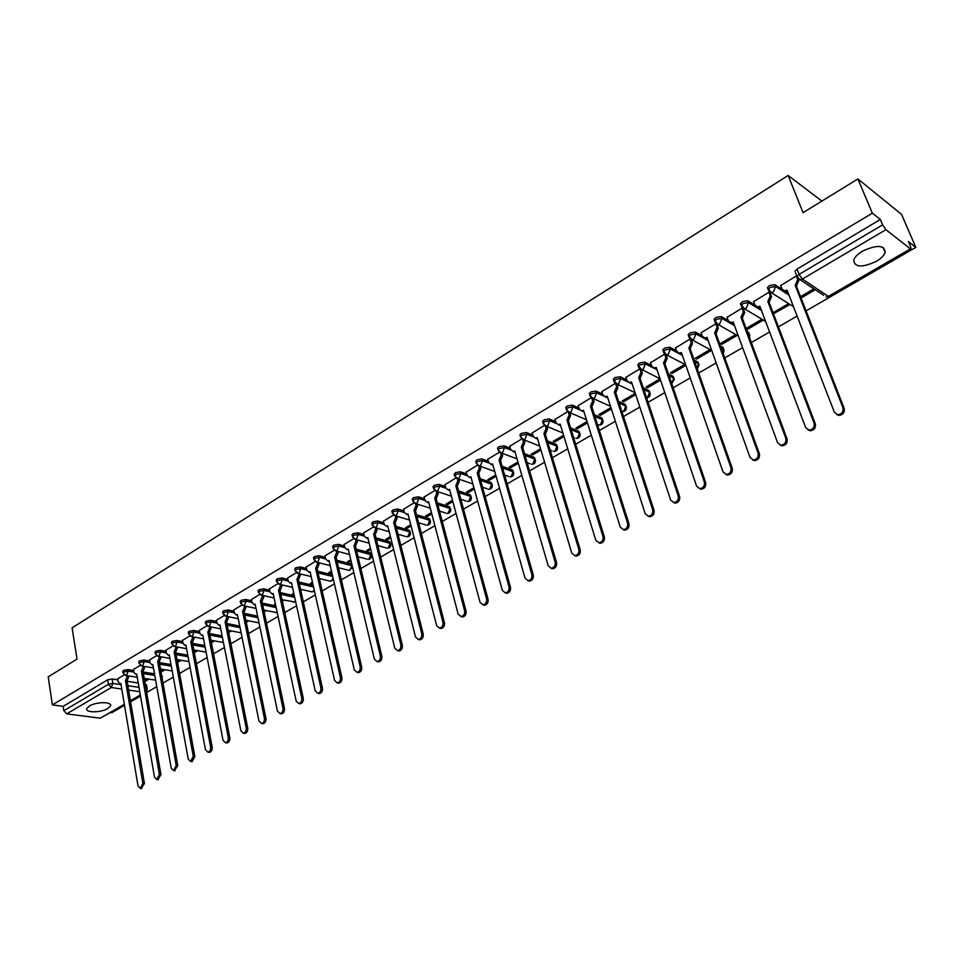 <?xml version="1.0" encoding="UTF-8"?>
<svg xmlns="http://www.w3.org/2000/svg" width="964" height="964" viewBox="0 0 964 964"><rect width="100%" height="100%" fill="white"/><g stroke="black" fill="none" stroke-linecap="round" stroke-linejoin="round"><path stroke-width="1.45" d="M133.683 670.498L127.923 669.582L123.476 670.414L122.826 671.559M149.757 660.991L143.973 660.027L139.503 660.858L138.84 662.051M166.085 651.339L160.289 650.326L155.782 651.158L155.108 652.387M182.666 641.542L176.846 640.482L172.315 641.313L171.616 642.578M199.512 631.589L193.668 630.468L189.113 631.312L188.39 632.613M216.623 621.479L210.755 620.298L206.175 621.141L205.44 622.491M234.011 611.2L228.119 609.971L223.503 610.814L222.744 612.212M251.676 600.765L245.76 599.475L241.121 600.319L240.349 601.765M269.631 590.161L263.678 588.811L259.015 589.655L258.219 591.149M287.887 579.388L281.91 577.978L277.21 578.822L276.391 580.364M306.432 568.435L300.431 566.952L295.695 567.796L294.863 569.399M325.29 557.312L319.253 555.746L314.505 556.602L313.649 558.252M344.473 545.998L338.4 544.359L333.616 545.214L332.737 546.925M363.97 534.49L357.873 532.779L353.053 533.622L352.161 535.406M383.805 522.789L377.683 520.994L372.827 521.849L371.911 523.681M403.988 510.896L397.831 509.004L392.951 509.86L391.999 511.764M424.522 498.798L418.316 496.809L413.411 497.665L412.435 499.641M445.404 486.495L439.174 484.41L434.234 485.266L433.234 487.302M466.672 473.975L460.394 471.782L455.418 472.637L454.393 474.746M488.314 461.226L482 458.924L476.987 459.792L475.927 461.973M510.342 448.272L503.991 445.85L498.954 446.706L497.605 448.079L497.858 448.971M532.791 435.077L526.38 432.523L521.307 433.39L519.921 434.812L520.186 435.728M555.638 421.654L549.179 418.966L544.07 419.822L542.636 421.304L542.925 422.244M578.918 407.977L572.411 405.145L567.266 406.001L565.772 407.543L566.073 408.519M602.633 394.071L596.065 391.071L590.884 391.926L589.341 393.517L589.667 394.541M626.793 379.9L620.165 376.731L614.948 377.587L613.357 379.238L613.694 380.286M651.423 365.477L644.723 362.115L639.481 362.982L637.819 364.693L638.18 365.778M676.535 350.788L669.763 347.221L664.473 348.088L662.75 349.86L663.136 350.98M702.154 335.834L695.273 332.05L689.959 332.905L688.176 334.749L688.585 335.906M728.266 320.602L721.301 316.566L715.939 317.421L714.083 319.337L714.517 320.53M754.908 305.094L747.835 300.78L742.437 301.636L740.509 303.624L740.967 304.853M782.141 289.321L774.899 284.681L769.465 285.537L767.465 287.597L767.947 288.863M876.312 261.365C881.108 258.485 884.072 255.496 885.181 252.387C884.542 244.952 876.987 244.543 862.491 251.158C857.755 254.026 854.839 256.99 853.767 260.039C854.429 267.45 861.937 267.896 876.312 261.365M107.86 708.504L110.535 705.901C112.535 701.599 96.292 701.635 89.375 706.01L86.76 708.576C84.832 712.914 100.991 712.818 107.86 708.504M110.595 712.637L111.655 712.782L124.501 705.347M130.586 701.828L140.515 696.08M146.661 692.514L156.783 686.669M162.988 683.066L173.291 677.102M179.569 673.475L190.065 667.389M196.415 663.726L207.115 657.532M213.526 653.821L224.431 647.507M230.914 643.759L242.024 637.325M248.579 633.529L259.894 626.986M266.534 623.142L278.066 616.466M284.778 612.586L296.538 605.778M303.323 601.849L315.324 594.909M322.181 590.932L334.412 583.859M341.352 579.846L353.824 572.616M360.849 568.555L373.574 561.193M380.684 557.084L393.661 549.564M400.855 545.407L414.098 537.731M421.376 533.526L434.897 525.705M442.259 521.44L456.056 513.451M463.503 509.137L477.602 500.991M485.145 496.617L499.521 488.302M507.16 483.88L521.849 475.373M529.585 470.902L544.576 462.226M552.408 457.683L567.736 448.826M575.665 444.223L591.318 435.174M599.355 430.522L615.345 421.268M623.491 416.544L639.831 407.097M648.085 402.313L664.786 392.649M673.161 387.805L690.224 377.924M698.707 373.02L716.168 362.91M724.759 357.933L742.617 347.606M751.33 342.557L769.585 331.99M778.43 326.88L797.108 316.072M806.085 310.878L915.8 247.374L908.413 241.554L910.655 246.784L911.064 249.073L910.426 248.857L885.892 229.685L802.349 279.066L828.389 296.382L910.426 248.857M857.888 178.943L872.348 213.165L52.369 704.913L48.2 676.836L77.012 659.123L72.107 627.865L788.142 175.484L803.06 212.658L857.888 178.943L901.581 214.418L915.8 247.374M124.38 704.648L100.28 718.192L66.685 713.878L63.829 710.733L63.166 706.347L107.691 679.825L112.113 678.993L117.837 679.861M127.103 681.283L138.262 682.982M145.19 684.042L146.251 688.453L147.275 689.26L146.516 691.67M63.166 706.347L52.369 704.913M795.469 272.559L797.023 276.535L799.108 274.391L882.626 224.829L885.892 229.685M882.626 224.829L880.361 219.467L872.348 213.165M797.011 276.487L796.276 276.005L780.659 285.573M773.441 313.758L789.142 304.998L787.757 304.118L773.056 312.722M770.2 293.237L768.911 292.249L753.607 301.612M773.791 313.963L773.273 312.601M747.594 329.278L762.644 320.482L761.235 319.638L746.172 328.459L747.594 329.278L747.088 327.917M743.401 309.131L742.087 308.167L727.073 317.349M721.879 344.305L736.653 335.677L735.219 334.857L720.445 343.509L721.879 344.305L721.397 342.955M717.108 324.711L715.782 323.784L701.057 332.773M696.659 359.054L711.155 350.583L709.709 349.787L695.201 358.283L696.659 359.054L696.189 357.704M691.333 340.003L689.983 339.099L675.535 347.908M650.435 362.56L651.64 366.103L654.098 368.019L656.195 367.38L696.611 486.193L699.972 488.688C703.443 487.965 704.901 485.748 704.347 482.036L663.557 363.03L665.883 357.68L664.666 354.113L650.507 362.753M684.657 364.44L670.426 372.767L671.908 373.514L671.45 372.176M639.735 368.911L625.949 377.322M639.192 368.176L660.075 378.804L646.109 386.998L647.615 387.721L647.169 386.383M615.261 383.431L601.837 391.625M635.276 393.336L622.238 400.964L623.756 401.651L623.322 400.325M591.233 397.698L578.183 405.651M610.923 407.579L598.801 414.677L600.343 415.339L599.921 414.026M567.651 411.688L554.963 419.436M587.028 421.557L575.797 428.137L577.34 428.787L576.93 427.474M544.503 425.425L532.152 432.957M563.578 435.282L553.191 441.367L554.746 441.994L554.348 440.681M521.777 438.909L509.763 446.248M540.551 448.754L530.983 454.357L532.562 454.96L532.176 453.658M499.46 452.164L487.76 459.298M517.945 461.985L509.161 467.118L510.751 467.697L510.378 466.407M494.749 471.492L477.529 465.166L466.154 472.107M495.737 474.975L487.724 479.662L489.326 480.229L488.965 478.939M455.984 477.951L444.922 484.699M473.927 487.736L466.66 491.989L468.275 492.532L467.926 491.254M434.812 490.519L424.064 497.075M452.502 500.268L445.946 504.1L447.573 504.63L447.236 503.353M414.014 502.871L403.567 509.245M431.45 512.595L425.594 516.017L427.233 516.523L426.895 515.246M393.565 515.005L383.407 521.199M410.76 524.693L405.579 527.73L407.218 528.212L406.904 526.947M373.466 526.934L363.597 532.959M390.42 536.587L385.889 539.25L387.552 539.707L387.239 538.454M353.704 538.659L344.124 544.515M370.441 548.287L366.525 550.577L368.2 551.022L367.899 549.769M334.267 550.191L324.964 555.879M350.788 559.783L347.486 561.711L349.161 562.145L348.872 560.903M315.168 561.53L306.118 567.049M331.459 571.086L328.748 572.676L330.435 573.086L330.146 571.857M296.382 572.676L287.585 578.051M312.457 582.208L310.324 583.461L312.011 583.859L311.733 582.63M277.897 583.654L269.354 588.871M293.767 593.137L292.188 594.065L293.875 594.451L293.61 593.234M259.714 594.439L251.423 599.512M275.379 603.898L274.33 604.512L275.571 604.789M241.819 605.055L233.77 609.983M224.214 615.502L216.394 620.286M206.886 625.793L199.295 630.432M189.836 635.915L182.461 640.421M173.05 645.868L165.892 650.254M156.517 655.677L149.565 659.942M140.238 665.341L133.502 669.474M143.082 672.004L154.505 673.836M159.325 662.593L171.002 664.558M175.81 653.05L187.775 655.134M192.571 643.35L204.814 645.591M209.586 633.505L222.13 635.903M226.877 623.515L239.735 626.082M244.446 613.381L257.641 616.129M262.304 603.078L275.837 606.019M280.464 592.619L294.345 595.776M298.924 582.003L313.18 585.389M317.698 571.23L332.327 574.845M336.785 560.277L351.378 564.048L352.222 565.868M356.198 549.155L370.369 552.975L371.574 555.589C371.61 558.072 370.405 559.337 367.959 559.373L369.043 559.06L370.766 554.625L356.596 550.818M375.96 537.864L389.661 541.72L390.878 544.359C390.914 546.877 389.697 548.142 387.215 548.179L388.335 547.853L390.083 543.371L376.37 539.539M396.059 526.38L409.29 530.272L410.495 532.935C410.543 535.478 409.314 536.767 406.796 536.791L407.953 536.454L409.724 531.947L396.481 528.067M416.508 514.728L429.245 518.632L430.438 521.319C430.498 523.898 429.257 525.199 426.715 525.211L427.908 524.874L429.691 520.319L416.954 516.427M437.331 502.895L449.549 506.799L450.73 509.498C450.791 512.125 449.537 513.438 446.959 513.438L448.2 513.089L449.995 508.486L437.789 504.594M458.539 490.869L470.191 494.761L471.372 497.484C471.432 500.147 470.167 501.473 467.552 501.461L468.829 501.099L470.649 496.46L458.997 492.58M480.12 478.662L491.182 482.518L492.363 485.266C492.435 487.953 491.146 489.302 488.495 489.278L489.82 488.905L491.664 484.229L480.602 480.373M502.111 466.263L512.547 470.058L513.716 472.818C513.8 475.565 512.499 476.915 509.799 476.891L511.185 476.505L513.053 471.782L502.606 467.986M524.512 453.658L534.297 457.382L535.454 460.165C535.538 462.949 534.213 464.311 531.489 464.274L532.923 463.877L534.803 459.105L525.019 455.394M547.335 440.873L556.421 444.488L557.578 447.284C557.662 450.104 556.324 451.489 553.553 451.441L555.035 451.032L556.951 446.212L547.865 442.609M570.604 427.883L578.942 431.354L580.087 434.162C580.195 437.041 578.834 438.439 576.014 438.379L577.557 437.957L579.485 433.089L571.146 429.631M594.33 414.701L601.873 417.978L603.018 420.81C603.115 423.726 601.741 425.148 598.873 425.076L600.476 424.642L602.428 419.726L594.896 416.46M618.526 401.313L625.214 404.374L626.359 407.218C626.467 410.182 625.07 411.616 622.154 411.532L623.816 411.086L625.793 406.121L619.105 403.085M643.217 387.745L649.001 390.504L650.122 393.372C650.326 396.011 649.146 397.493 646.579 397.819M668.414 373.984L673.209 376.382L674.342 379.262L671.727 383.648M694.14 360.03L697.888 361.994L699.008 364.898L697.285 368.959M720.421 345.907L723.024 347.341L724.133 350.257L723.229 353.704M732.941 323.314L733.881 323.856M747.281 331.616L748.642 332.399L749.751 335.327L749.546 337.725M759.126 307.661L760.789 308.673M775.177 318.289L775.863 320.108M787.528 291.333L785.756 291.646L788.275 293.261M821.882 201.09L788.142 175.484M124.211 674.848L117.668 678.861M144.757 681.608L149.022 679.114M161.024 672.101L165.013 669.775M177.545 662.449L181.244 660.292M194.318 652.64L197.728 650.652M211.369 642.687L214.454 640.879M228.685 632.565L231.456 630.938M246.278 622.286L248.712 620.852M264.148 611.839L266.257 610.598M282.319 601.211L284.067 600.186M300.792 590.414L302.178 589.607M312.011 583.859L312.734 583.437M319.566 579.448L320.578 578.858M330.435 573.086L331.749 572.327M338.653 568.29L339.268 567.929M349.161 562.145L351.077 561.024M368.2 551.022L370.742 549.54M387.552 539.707L390.733 537.852M407.218 528.212L411.086 525.958M427.233 516.523L431.776 513.86M447.573 504.63L452.839 501.545M468.275 492.532L474.276 489.025M489.326 480.229L496.099 476.264M510.751 467.697L518.319 463.286M532.562 454.96L540.937 450.055M554.746 441.994L563.976 436.596M577.34 428.787L587.45 422.883M600.343 415.339L611.357 408.905M623.756 401.651L635.71 394.674M647.615 387.721L660.533 380.165M671.908 373.514L685.838 365.368M801.072 298.033L815.231 289.742M813.869 288.851L800.53 296.647M162.458 676.873L161.542 674.981M371.429 554.963L370.369 552.975M390.709 543.696L389.661 541.72M410.315 532.261L409.29 530.272M430.257 520.62L429.245 518.632M450.537 508.775L449.549 506.799M471.155 496.737L470.191 494.761M492.134 484.482L491.182 482.518M513.487 472.023L512.547 470.058M535.201 459.334L534.297 457.382M557.312 446.416L556.421 444.488M579.81 433.282L578.942 431.354M602.717 419.894L601.873 417.978M626.046 406.266L625.214 404.374M649.796 392.396L649.001 390.504M673.993 378.262L673.209 376.382M698.635 363.862L697.888 361.994M723.747 349.185L723.024 347.341M747.944 333.423L749.305 334.207L748.642 332.399M147.203 688.862L146.516 684.898L145.48 684.091M880.361 219.467L797.035 269.101L794.963 271.258M264.546 610.236L263.895 610.622M247.001 620.503L246.025 621.069M229.733 630.601L228.444 631.36M212.731 640.554L211.128 641.494M195.993 650.351L194.101 651.459M179.509 659.991L177.328 661.268M163.278 669.486L160.819 670.932M147.287 678.849L144.552 680.439M780.575 285.332L781.973 288.971L784.515 290.863L787.07 290.128L834.366 412.267L837.909 414.761C841.921 414.026 843.596 411.664 842.934 407.664L795.192 285.332L797.674 279.68L798.903 280.488L796.421 286.127L844.151 408.35C844.801 412.339 843.126 414.701 839.126 415.424L836.752 414.556M798.312 278.994L798.903 280.488M784.515 290.863L783.792 290.718M796.252 276.029L797.674 279.68M795.192 285.332L796.421 286.127M753.523 301.383L754.884 305.01L757.415 306.901L759.849 306.19L805.687 427.667L809.194 430.149C813.086 429.426 814.713 427.088 814.074 423.16L767.826 301.479L770.272 295.9L771.513 296.683L769.067 302.262L815.315 423.798C815.942 427.739 814.315 430.065 810.435 430.788L808.145 429.992M770.116 293.008L771.513 296.683M760.307 307.383L756.764 306.793M768.886 292.261L770.272 295.9M767.826 301.479L769.067 302.262M726.989 317.132L728.314 320.735L730.833 322.627L733.17 321.94L777.587 442.741L781.057 445.235C784.841 444.5 786.419 442.199 785.805 438.331L740.991 317.325L743.401 311.806L744.666 312.553L742.256 318.072L787.07 438.945C787.672 442.813 786.094 445.115 782.322 445.85L780.129 445.103M743.316 308.902L744.666 312.553M733.604 323.109L730.254 322.542M740.46 303.877L740.762 304.696M742.063 308.179L743.401 311.806M740.991 317.325L742.256 318.072M700.985 332.568L702.262 336.147L704.756 338.051L707.022 337.376L750.052 457.514L753.486 460.009C757.162 459.286 758.692 457.008 758.114 453.188L714.673 332.857L717.059 327.386L718.349 328.122L715.963 333.58L759.391 453.791C759.981 457.599 758.439 459.876 754.776 460.599L752.655 459.912M717.035 324.494L718.349 328.122M707.431 338.545L704.262 337.978M715.758 323.796L717.059 327.386M714.673 332.857L715.963 333.58M675.463 347.703L676.704 351.27L679.186 353.186L681.355 352.523L723.06 471.999L726.458 474.493C730.025 473.758 731.531 471.517 730.965 467.757L688.874 348.088L691.224 342.678L692.526 343.389L690.176 348.787L732.266 468.335C732.833 472.083 731.327 474.336 727.772 475.059L725.735 474.421M691.26 339.786L692.526 343.389M681.765 353.668L678.752 353.125M689.959 339.099L691.224 342.678M688.874 348.088L690.176 348.787M665.979 354.788L667.209 358.355L664.883 363.705L705.672 482.59C706.214 486.29 704.756 488.507 701.298 489.23L699.334 488.64M656.58 368.513L653.737 367.983M663.557 363.03L664.883 363.705M625.877 377.129L627.046 380.659L629.492 382.575L631.504 381.961L670.667 500.111L673.993 502.618C677.367 501.883 678.789 499.689 678.258 496.038L638.734 377.683L641.024 372.393L642.361 373.044L640.072 378.334L679.596 496.568C680.126 500.22 678.704 502.401 675.33 503.136L673.438 502.569M641.205 369.598L642.361 373.044M631.866 383.07L629.179 382.551L632.167 383.973M639.903 369.055L641.024 372.393M638.734 377.683L640.072 378.334M601.777 391.432L602.91 394.951L605.332 396.867L607.272 396.264L645.229 513.764L648.519 516.258C651.797 515.535 653.182 513.366 652.676 509.763L614.369 392.071L616.623 386.829L617.984 387.468L615.719 392.697L654.038 510.269C654.544 513.872 653.158 516.041 649.881 516.764L648.049 516.234M616.9 384.154L617.984 387.468M607.621 397.361L605.079 396.843M615.61 383.72L616.623 386.829M614.369 392.071L615.719 392.697M578.123 405.47L579.219 408.965L581.617 410.893L583.485 410.303L620.286 527.151L623.527 529.658C626.721 528.923 628.07 526.79 627.588 523.235L590.45 406.193L592.679 401L594.053 401.614L591.824 406.796L628.962 523.717C629.444 527.272 628.094 529.405 624.901 530.128L623.13 529.634M593.053 398.469L594.053 401.614M583.822 411.375L581.425 410.881M591.763 398.096L592.679 401M590.45 406.193L591.824 406.796M554.903 419.256L555.963 422.726L558.337 424.654L560.144 424.088L595.8 540.286L599.006 542.78C602.114 542.069 603.44 539.948 602.97 536.442L566.977 420.039L569.182 414.906L570.567 415.496L568.362 420.629L604.356 536.912C604.826 540.418 603.512 542.527 600.403 543.25L598.692 542.78M569.652 412.544L570.567 415.496M560.47 425.148L558.204 424.654M568.338 412.182L569.182 414.906M566.977 420.039L568.362 420.629M532.104 432.788L533.128 436.246L535.478 438.174L537.213 437.608L571.785 553.179L574.954 555.674C577.978 554.963 579.268 552.866 578.822 549.396L543.937 433.643L546.106 428.57L547.504 429.137L545.335 434.21L580.22 549.854C580.677 553.312 579.388 555.397 576.352 556.108L574.701 555.674M546.66 426.353L547.504 429.137M537.526 438.656L535.394 438.174M545.335 425.992L546.106 428.57M543.937 433.643L545.335 434.21M509.715 446.079L510.715 449.513L513.029 451.441L514.704 450.899L548.215 565.82L551.336 568.326C554.288 567.603 555.553 565.543 555.119 562.12L521.307 447.007L523.452 441.97L524.862 442.524L522.717 447.549L556.541 562.542C556.975 565.964 555.71 568.025 552.758 568.736L551.143 568.326M524.091 439.909L524.862 442.524M515.005 451.923L512.993 451.441M522.729 439.536L523.452 441.97M521.307 447.007L522.717 447.549M492.893 464.949L491.001 464.479L492.604 463.949L525.079 578.243L528.164 580.738C531.043 580.027 532.273 577.978 531.863 574.604L499.075 460.129L501.208 455.141L502.618 455.671L500.497 460.647L533.285 575.014C533.707 578.388 532.477 580.424 529.598 581.135L528.031 580.738M501.907 453.201L502.618 455.671M487.712 459.129L488.688 462.551L492.411 464.997M500.533 452.827L501.208 455.141M499.075 460.129L500.497 460.647M466.106 471.95L467.046 475.348L469.323 477.288L470.89 476.77L502.365 590.426L505.401 592.92C508.221 592.221 509.426 590.197 509.028 586.859L477.252 473.011L479.349 468.082L480.783 468.588L478.686 473.517L510.462 587.245C510.872 590.583 509.667 592.607 506.847 593.306L505.329 592.92M480.12 466.251L480.783 468.588M471.155 477.746L469.408 477.313M478.734 465.877L479.349 468.082M477.252 473.011L478.686 473.517M444.886 484.543L445.802 487.929L448.043 489.869L449.549 489.363L480.072 602.392L483.06 604.886C485.808 604.187 486.989 602.187 486.603 598.885L455.803 485.675L457.876 480.783L459.322 481.277L457.249 486.157L488.061 599.259C488.447 602.56 487.266 604.561 484.518 605.259L483.036 604.886M458.719 479.072L459.322 481.277M449.814 490.327L448.2 489.917M457.298 478.686L457.876 480.783M455.803 485.675L457.249 486.157M424.027 496.93L424.907 500.292L427.124 502.232L428.594 501.738L458.165 614.152L461.117 616.635C463.792 615.948 464.949 613.96 464.588 610.706L434.728 498.111L436.776 493.267L438.234 493.749L436.186 498.581L466.046 611.068C466.419 614.321 465.263 616.297 462.587 616.984L461.166 616.647M437.68 491.664L438.234 493.749M428.835 502.678L427.365 502.304M436.246 491.254L436.776 493.267M434.728 498.111L436.186 498.581M403.53 509.088L404.386 512.438L406.579 514.378L407.989 513.896L436.656 625.696L439.56 628.179C442.187 627.492 443.307 625.528 442.958 622.31L414.026 510.33L416.05 505.534L417.508 505.992L415.484 510.787L444.44 622.648C444.79 625.877 443.657 627.829 441.042 628.516L439.704 628.203M417.002 504.027L417.508 505.992M408.218 514.812L406.868 514.463M415.544 503.606L416.05 505.534M414.026 510.33L415.484 510.787M383.371 521.054L384.202 524.38L386.371 526.32L387.745 525.85L415.52 637.035L418.388 639.518C420.943 638.831 422.051 636.891 421.714 633.71L393.673 522.343L395.674 517.596L397.144 518.042L395.144 522.789L423.208 634.035C423.545 637.216 422.437 639.156 419.882 639.831L418.605 639.566M396.674 516.174L397.144 518.042M387.962 526.742L386.733 526.428M395.204 515.74L395.674 517.596M393.673 522.343L395.144 522.789M363.561 532.803L364.368 536.129L366.513 538.057L367.838 537.599L394.758 648.169L397.59 650.652C400.084 649.977 401.169 648.061 400.843 644.904L373.671 534.152L375.647 529.453L377.117 529.875L375.153 534.574L402.337 645.217C402.663 648.374 401.578 650.278 399.084 650.965L397.879 650.712M376.683 528.115L377.117 529.875M368.043 538.466L366.935 538.177M375.213 527.682L375.647 529.453M373.671 534.152L375.153 534.574M344.088 544.371L344.871 547.673L346.98 549.601L348.257 549.155L374.357 659.123L377.141 661.593C379.587 660.93 380.647 659.027 380.334 655.918L353.993 545.769L355.957 541.105L357.439 541.515L355.487 546.178L381.84 656.207C382.154 659.328 381.093 661.22 378.647 661.894L377.502 661.666M357.042 539.84L357.439 541.515M355.547 539.43L355.957 541.105M353.993 545.769L355.487 546.178M324.928 555.734L325.687 559.024L327.772 560.952L329.013 560.518L354.306 669.884L357.054 672.354C359.439 671.691 360.476 669.811 360.187 666.726L334.653 557.192L336.593 552.565L338.087 552.962L336.159 557.578L361.693 667.016C361.994 670.101 360.946 671.968 358.56 672.631L357.475 672.438M337.713 551.384L338.087 552.962M329.206 561.337L328.302 561.084M336.219 550.986L336.593 552.565M334.653 557.192L336.159 557.578M306.094 566.916L306.829 570.182L308.878 572.11L310.095 571.688L334.592 680.464L337.292 682.934C339.629 682.271 340.654 680.415 340.364 677.355L315.638 568.411L317.542 563.832L319.048 564.217L317.144 568.784L341.895 677.632C342.184 680.68 341.16 682.536 338.822 683.199L337.786 683.018M318.71 562.711L319.048 564.217M310.263 572.483L309.468 572.255M317.204 562.337L317.542 563.832M315.638 568.411L317.144 568.784M287.561 577.918L288.272 581.159L290.297 583.087L291.477 582.678L315.216 690.863L317.879 693.321C320.156 692.67 321.169 690.827 320.892 687.814L296.936 579.46L298.816 574.918L300.322 575.279L298.442 579.822L322.422 688.067C322.699 691.092 321.687 692.923 319.409 693.574L318.433 693.417M300.009 573.869L300.322 575.279M291.634 583.437L290.935 583.244M298.503 573.496L298.816 574.918M296.936 579.46L298.442 579.822M269.33 588.727L270.016 591.968L272.029 593.896L273.161 593.487L296.165 701.081L298.78 703.551C301.021 702.901 302.009 701.081 301.744 698.093L278.524 590.317L280.391 585.823L281.91 586.172L280.042 590.667L303.286 698.334C303.54 701.322 302.551 703.142 300.322 703.78L299.394 703.636M281.621 584.835L281.91 586.172M273.318 594.222L272.704 594.041M280.102 584.473L280.391 585.823M278.524 590.317L280.042 590.667M251.387 599.379L252.062 602.596L254.038 604.524L255.135 604.127L277.427 711.143L280.006 713.601C282.199 712.95 283.163 711.155 282.91 708.191L260.425 601.006L262.268 596.547L263.787 596.885L261.943 601.343L284.452 708.419C284.705 711.384 283.741 713.179 281.548 713.83L280.669 713.697M263.521 595.619L263.787 596.885M262.003 595.27L262.268 596.547M260.425 601.006L261.943 601.343M233.746 609.851L234.385 613.056L236.337 614.972L237.409 614.598L258.991 721.024L261.533 723.482C263.678 722.843 264.63 721.06 264.389 718.132L242.603 611.525L244.434 607.103L245.965 607.428L244.133 611.839L265.944 718.349C266.185 721.277 265.233 723.06 263.088 723.699L262.244 723.578M245.712 606.223L245.965 607.428M244.193 605.898L244.434 607.103M242.603 611.525L244.133 611.839M216.37 620.165L216.996 623.346L218.924 625.262L219.961 624.889L240.867 730.76L243.374 733.206C245.471 732.58 246.41 730.808 246.182 727.904L225.082 621.876L226.889 617.49L228.42 617.804L226.612 622.178L247.736 728.109C247.965 731.013 247.025 732.773 244.928 733.411L244.121 733.303M228.191 616.659L228.42 617.804M218.924 625.262L219.72 625.431M226.661 616.345L226.889 617.49M225.082 621.876L226.612 622.178M199.271 630.311L199.873 633.481L201.777 635.396L202.789 635.035L223.033 740.328L225.504 742.774C227.552 742.147 228.468 740.4 228.263 737.52L207.826 632.059L209.61 627.721L211.14 628.01L209.357 632.348L229.818 737.725C230.035 740.593 229.119 742.34 227.058 742.967L226.299 742.87M210.935 626.937L211.14 628.01M201.777 635.396L202.621 635.553M209.405 626.636L209.61 627.721M207.826 632.059L209.357 632.348M182.437 640.301L183.027 643.446L184.895 645.362L185.883 645.012L205.477 749.739L207.911 752.185C209.923 751.559 210.827 749.835 210.622 746.98L190.836 642.084L192.607 637.782L194.15 638.06L192.378 642.373L212.188 747.172C212.393 750.016 211.49 751.751 209.477 752.366L208.754 752.281M193.957 637.047L194.15 638.06M184.895 645.362L185.775 645.531M192.414 636.758L192.607 637.782M190.836 642.084L192.378 642.373M165.868 650.134L166.435 653.267L168.29 655.183L169.242 654.833L188.209 759.005L190.607 761.452L193.282 756.294L174.123 651.953L175.87 647.688L177.412 647.965L175.665 652.23L194.849 756.475L192.173 761.62L191.487 761.548M177.231 646.989L177.412 647.965M175.689 646.711L175.87 647.688M174.123 651.953L175.665 652.23M149.553 659.822L150.095 662.931L151.926 664.847L152.854 664.509L171.218 768.127L173.58 770.561L176.207 765.452L157.65 661.678L159.385 657.436L160.94 657.701L159.205 661.931L177.774 765.621L174.484 770.658M160.771 656.785L160.94 657.701M151.926 664.847L152.866 665.003M159.229 656.52L159.385 657.436M157.65 661.678L159.205 661.931M133.478 669.353L134.008 672.45L135.816 674.366L136.707 674.041L154.493 777.105L156.807 779.539L159.397 774.478L141.443 671.245L143.166 667.04L144.708 667.293L142.997 671.486L160.976 774.634L157.759 779.623M144.564 666.425L144.708 667.293M136.792 674.523L135.816 674.366M143.009 666.172L143.166 667.04M141.443 671.245L142.997 671.486M117.656 678.74L118.174 681.837L119.946 683.741L120.825 683.416L138.021 785.949L140.31 788.371L142.853 783.358L125.477 680.668L127.176 676.499L128.73 676.74L127.031 680.909L144.431 783.503L141.286 788.456M128.598 675.921L128.73 676.74M127.043 675.68L127.176 676.499M125.477 680.668L127.031 680.909M123.103 673.161L123.741 672.004L128.188 671.173L133.948 672.077M127.923 669.582L128.188 671.173L126.633 675.258L125.248 675.378M139.129 663.654L139.78 662.461L144.263 661.617L150.035 662.581M143.973 660.027L144.263 661.617L142.684 665.75L141.238 665.859M155.397 654.002L156.072 652.761L160.578 651.929L166.374 652.941M160.289 650.326L160.578 651.929L158.988 656.098L157.481 656.195M171.917 644.205L172.616 642.928L177.147 642.084L182.967 643.145M176.846 640.482L177.147 642.084L175.544 646.29L173.978 646.386M188.715 634.24L189.414 632.926L193.969 632.083L199.825 633.203M193.668 630.468L193.969 632.083L192.354 636.324L190.727 636.409M205.766 624.13L206.489 622.768L211.068 621.925L216.948 623.093M210.755 620.298L211.068 621.925L209.441 626.202L207.742 626.275M223.082 613.863L223.829 612.453L228.444 611.61L234.348 612.827M228.119 609.971L228.444 611.61L226.793 615.912L225.034 615.972M240.687 603.428L241.458 601.97L246.097 601.126L252.026 602.404M245.76 599.475L246.097 601.126L244.434 605.464L242.591 605.513M258.581 592.824L259.364 591.306L264.028 590.462L269.98 591.812M263.678 588.811L264.028 590.462L262.353 594.848L260.437 594.872M276.764 582.039L277.56 580.485L282.259 579.629L288.248 581.039M281.91 577.978L282.259 579.629L280.56 584.051L278.572 584.063M295.249 571.086L296.069 569.471L300.804 568.627L306.805 570.098M300.431 566.952L300.804 568.627L299.081 573.074L296.996 573.074M314.047 559.951L314.879 558.277L319.638 557.433L325.675 558.975M319.253 555.746L319.638 557.433L317.903 561.928L315.734 561.892M333.146 548.624L334.014 546.901L338.798 546.046L344.871 547.673M338.4 544.359L338.798 546.046L337.051 550.577L334.773 550.528M352.583 537.117L353.463 535.321L358.283 534.466L364.38 536.177M357.873 532.779L358.283 534.466L356.511 539.045L354.149 538.96M372.345 525.404L373.249 523.548L378.105 522.693L384.226 524.488M377.683 520.994L378.105 522.693L376.309 527.32L373.839 527.2M392.444 513.499L393.384 511.571L398.265 510.715L404.422 512.607M397.831 509.004L398.265 510.715L396.445 515.379L393.866 515.222M412.905 501.376L413.857 499.388L418.774 498.533L424.979 500.509M418.316 496.809L418.774 498.533L416.93 503.244L414.243 503.039M433.716 489.049L434.692 487.001L439.632 486.133L445.886 488.218M439.174 484.41L439.632 486.133L437.777 490.893L434.969 490.64M454.888 476.505L455.9 474.384L460.876 473.517L467.166 475.71M460.394 471.782L460.876 473.517L458.997 478.313L456.068 478.011M476.445 463.744L476.18 462.865L477.481 461.539L482.494 460.684L488.844 462.985M482 458.924L482.494 460.684L480.59 465.516L479.192 465.925L476.18 462.865L475.698 461.117M498.388 450.742L498.111 449.839L499.46 448.465L504.497 447.609L510.908 450.043M503.991 445.85L504.497 447.609L502.581 452.49L501.123 452.911L499.388 452.068M520.741 437.511L520.439 436.584L521.825 435.15L526.91 434.294L533.393 436.873M526.38 432.523L526.91 434.294L524.958 439.235L523.452 439.656L521.632 438.741M543.491 424.052L543.166 423.076L544.612 421.593L549.721 420.738L556.3 423.461M549.179 418.966L549.721 420.738L547.757 425.727L546.19 426.16L544.286 425.16M566.663 410.327L566.326 409.326L567.82 407.796L572.965 406.928L579.653 409.833M572.411 405.145L572.965 406.928L570.965 411.965L569.35 412.423L567.35 411.315M590.269 396.349L589.908 395.312L591.462 393.722L596.632 392.866L603.476 395.975M596.065 391.071L596.632 392.866L594.619 397.951L592.932 398.421L590.848 397.204M614.321 382.118L613.935 381.045L615.538 379.394L620.756 378.539L627.829 381.901M620.165 376.731L620.756 378.539L618.719 383.672L616.96 384.154L614.791 382.829M638.819 367.609L638.421 366.501L640.084 364.79L645.338 363.934L657.002 369.754M644.723 362.115L645.338 363.934L643.265 369.116L641.434 369.622L637.819 364.693M663.798 352.824L663.377 351.679L665.1 349.908L670.39 349.052L682.331 355.306M669.763 347.221L670.39 349.052L668.293 354.294L666.389 354.8L664.063 353.234M689.26 337.749L688.814 336.581L690.61 334.737L695.924 333.881L708.179 340.617M695.273 332.05L695.924 333.881L693.803 339.171L691.827 339.702L689.417 338.002M715.228 322.386L714.758 321.181L716.614 319.265L721.964 318.409L734.556 325.675M721.301 316.566L721.964 318.409L719.819 323.759L717.746 324.302L715.264 322.458M741.629 306.612L741.208 305.48L743.124 303.491L748.522 302.636L761.488 310.504M747.835 300.78L748.522 302.636L746.341 308.046L744.184 308.601L741.665 306.709M768.694 290.754L768.175 289.465L770.176 287.393L775.61 286.537L788.998 295.105M774.899 284.681L775.61 286.537L773.405 292.008L771.152 292.586L768.477 290.345M112.113 678.993L112.848 683.44L121.03 684.669M127.85 685.693L139.009 687.368M145.95 688.417L146.227 690.007M139.756 691.706L128.586 690.055M121.765 689.043L111.306 687.501L66.685 713.878M100.28 718.192L124.32 704.262M130.405 700.744L140.322 694.996M797.577 277.861L797.023 276.535L800 279.656L797.433 277.765M143.359 673.583L154.782 675.39M159.602 664.172L171.291 666.124M176.111 654.628L188.076 656.713M192.872 644.94L205.115 647.169M209.899 635.107L222.455 637.493M227.203 625.13L240.06 627.684M244.784 614.996L257.978 617.731M262.654 604.705L276.186 607.633M280.813 594.258L294.707 597.403M299.286 583.654L313.541 587.016M318.072 572.881L332.713 576.484M337.171 561.94L351.764 565.687L350.053 570.086L349.016 570.399L352.619 567.519M606.802 397.481L607.814 397.951M643.807 389.516L649.591 392.276L647.591 397.276L646.543 397.686M669.028 375.767L673.824 378.165L671.619 383.323M694.767 361.825L698.514 363.789L697.093 368.441M721.072 347.703L723.675 349.137L722.988 353.017M161.819 676.535L162.253 678.969M749.257 336.942L749.305 334.207M597.475 424.594L598.873 425.076L597.427 424.461M574.423 437.728L573.544 437.367M552.035 450.851L550.119 450.104M530.043 463.732L527.151 462.66M508.426 476.397L504.63 475.035M487.182 488.832L482.518 487.23M466.287 501.051L460.816 499.256M445.754 513.065L439.512 511.101M425.57 524.874L418.593 522.777M405.711 536.478L398.048 534.273M386.178 547.889L377.852 545.588M366.971 559.12L358.018 556.746M348.064 570.158L338.521 567.736M329.471 581.015L331.387 580.931L333.11 578.195M311.167 591.703L313.011 591.607L314.264 590.221M293.152 602.211L295.611 601.536M275.415 612.562L277.198 612.393M257.966 622.744L259.039 622.852M797.035 269.101L799.108 274.391L802.349 279.066L800 279.656L823.678 295.346M107.691 679.825L108.414 684.271L112.848 683.44L111.306 687.501L108.414 684.271L63.829 710.733M829.088 296.538L826.088 296.936L829.088 296.538L911.064 249.073M795.457 285.175L796.686 285.971M842.934 407.664L844.151 408.35M768.079 301.334L769.332 302.106M814.074 423.16L815.315 423.798M741.244 317.168L742.509 317.927M785.805 438.331L787.07 438.945M714.927 332.713L716.216 333.436M758.114 453.188L759.391 453.791M689.115 347.944L690.429 348.643M730.965 467.757L732.266 468.335M665.883 357.68L667.209 358.355M663.798 362.886L665.124 363.561M704.347 482.036L705.672 482.59M638.963 377.551L640.313 378.201M678.258 496.038L679.596 496.568M614.598 391.938L615.948 392.565M652.676 509.763L654.038 510.269M590.679 406.049L592.053 406.663M627.588 523.235L628.962 523.717M567.206 419.918L568.591 420.497M602.97 536.442L604.356 536.912M544.154 433.523L545.552 434.077M578.822 549.396L580.22 549.854M521.524 446.874L522.934 447.429M555.119 562.12L556.541 562.542M499.292 459.997L500.714 460.527M531.863 574.604L533.285 575.014M477.457 472.89L478.891 473.396M509.028 586.859L510.462 587.245M456.008 485.555L457.454 486.037M486.603 598.885L488.061 599.259M434.933 497.99L436.391 498.46M464.588 610.706L466.046 611.068M414.219 510.221L415.689 510.667M442.958 622.31L444.44 622.648M393.866 522.235L395.336 522.669M421.714 633.71L423.208 634.035M373.863 534.044L375.333 534.466M400.843 644.904L402.337 645.217M354.186 545.66L355.68 546.058M380.334 655.918L381.84 656.207M334.845 557.084L336.34 557.469M360.187 666.726L361.693 667.016M315.818 568.302L317.325 568.676M340.364 677.355L341.895 677.632M297.105 579.352L298.623 579.713M320.892 687.814L322.422 688.067M278.704 590.221L280.223 590.558M301.744 698.093L303.286 698.334M260.593 600.909L262.112 601.235M282.91 708.191L284.452 708.419M242.783 611.429L244.302 611.742M264.389 718.132L265.944 718.349M225.239 621.78L226.781 622.081M246.182 727.904L247.736 728.109M207.983 631.962L209.525 632.251M228.263 737.52L229.818 737.725M191.005 641.988L192.547 642.277M210.622 746.98L212.188 747.172M174.279 651.857L175.822 652.134M193.282 756.294L194.849 756.475M157.819 661.581L159.361 661.834M176.207 765.452L177.774 765.621M141.6 671.149L143.154 671.402M159.397 774.478L160.976 774.634M125.633 680.572L127.188 680.813M142.853 783.358L144.431 783.503M883.036 247.302L885.181 252.387M110.294 704.431L110.535 705.901M767.465 287.597L771.152 292.586L793.48 306.673M740.509 303.624L744.184 308.601L765.609 321.446M714.083 319.337L717.746 324.302L738.364 336.062M688.176 334.749L691.827 339.702L711.709 350.498M662.75 349.86L666.389 354.8L685.621 364.741M613.357 379.238L616.96 384.154L635.047 392.661M589.341 393.517L589.908 395.312L592.932 398.421L610.513 406.314M565.772 407.543L566.326 409.326L569.35 412.423L586.461 419.75M542.636 421.304L543.166 423.076L546.19 426.16L562.88 432.993M519.921 434.812L520.439 436.584L523.452 439.656L539.732 446.031M497.605 448.079L498.111 449.839L501.123 452.911L517.029 458.864M454.164 473.927L454.647 475.662L457.647 478.71L472.866 483.928M433.017 486.507L433.475 488.23L436.487 491.266L451.393 496.159M412.231 498.87L412.676 500.593L415.677 503.618L430.293 508.209M391.806 511.016L392.24 512.74L395.24 515.74L409.567 520.054M371.73 522.97L372.152 524.669L375.141 527.669L389.203 531.718M351.993 534.707L352.402 536.406L355.379 539.394L369.2 543.202M332.58 546.263L332.978 547.95L335.954 550.914L349.534 554.505M313.505 557.614L313.878 559.289L316.855 562.241L330.194 565.627M294.731 568.784L295.105 570.447L298.069 573.387L311.191 576.58M276.27 579.774L276.62 581.437L279.584 584.353L292.502 587.365M258.099 590.583L258.448 592.233L261.401 595.137L274.113 597.969M240.229 601.211L240.566 602.862L243.506 605.754L256.038 608.429M222.648 611.682L222.973 613.321L225.901 616.201L238.241 618.719M205.332 621.985L205.657 623.612L208.573 626.467L220.744 628.853M188.305 632.119L188.607 633.734L191.523 636.589L203.512 638.831M171.532 642.108L171.821 643.711L174.737 646.543L186.558 648.664M155.023 651.929L155.3 653.532L158.204 656.351L169.881 658.34M138.768 661.605L139.045 663.196L141.925 666.004L153.445 667.883M122.753 671.137L123.018 672.715L125.898 675.499L137.274 677.282M319.361 578.557L330.375 581.232L333.472 579.762M300.527 589.221L312.023 591.896L314.469 591.149M281.994 599.729L295.731 602.09M263.775 610.079L277.258 612.658M245.856 620.274L259.051 622.913M241.108 632.83L228.227 630.311M223.443 642.554L210.887 640.204M206.079 652.146L193.812 649.953M188.992 661.617L177.015 659.569M172.17 670.944L160.482 669.028M155.626 680.15L144.19 678.367M130.465 701.129L140.395 695.381M837.909 414.761L839.126 415.424M757.415 306.901L758.668 307.661M809.194 430.149L810.435 430.788M730.833 322.627L732.098 323.374M781.057 445.235L782.322 445.85M704.756 338.051L706.058 338.762M753.486 460.009L754.776 460.599M679.186 353.186L680.5 353.872M726.458 474.493L727.772 475.059M654.098 368.019L655.436 368.682M699.972 488.688L701.298 489.23M629.492 382.575L630.83 383.226M673.993 502.618L675.33 503.136M605.332 396.867L606.693 397.481M648.519 516.258L649.881 516.764M581.617 410.893L582.991 411.483M623.527 529.658L624.901 530.128M558.337 424.654L559.723 425.232M599.006 542.78L600.403 543.25M535.478 438.174L536.876 438.728M574.954 555.674L576.352 556.108M513.029 451.441L514.451 451.983M551.336 568.326L552.758 568.736M528.164 580.738L529.598 581.135M469.323 477.288L470.757 477.783M505.401 592.92L506.847 593.306M448.043 489.869L449.489 490.351M483.06 604.886L484.518 605.259M427.124 502.232L428.582 502.69M461.117 616.635L462.587 616.984M406.579 514.378L408.037 514.824M439.56 628.179L441.042 628.516M386.371 526.32L387.841 526.742M418.388 639.518L419.882 639.831M366.513 538.057L367.995 538.466M397.59 650.652L399.084 650.965M377.141 661.593L378.647 661.894M327.772 560.952L329.206 561.313M357.054 672.354L358.56 672.631M308.878 572.11L310.263 572.447M337.292 682.934L338.822 683.199M290.297 583.087L291.634 583.401M317.879 693.321L319.409 693.574M272.029 593.896L273.306 594.186M298.78 703.551L300.322 703.78M254.038 604.524L255.279 604.789M280.006 713.601L281.548 713.83M236.337 614.972L237.542 615.225M261.533 723.482L263.088 723.699M243.374 733.206L244.928 733.411M225.504 742.774L227.058 742.967M207.911 752.185L209.477 752.366M168.29 655.183L169.339 655.363M190.607 761.452L192.173 761.62M173.58 770.561L175.147 770.718M156.807 779.539L158.385 779.683M119.946 683.741L120.898 683.886M140.31 788.371L141.889 788.504"/></g></svg>
